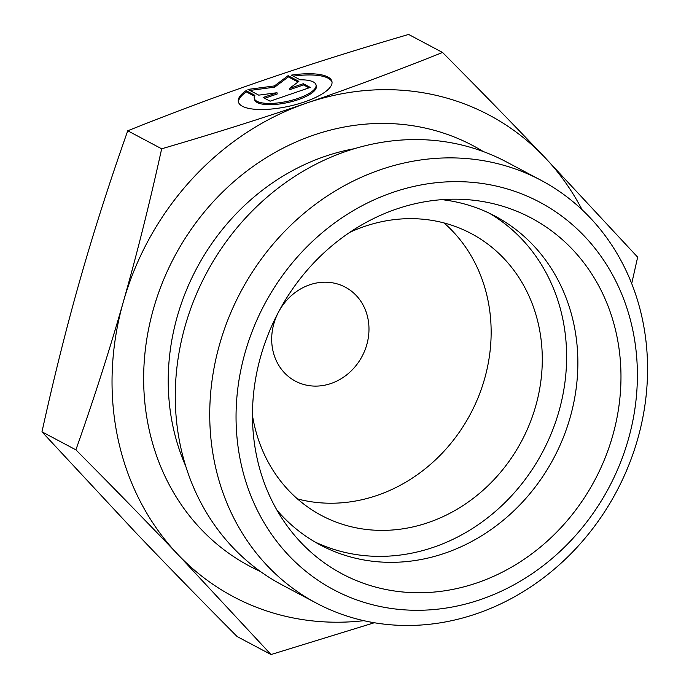 <?xml version="1.0" encoding="UTF-8"?>
<svg xmlns="http://www.w3.org/2000/svg" width="689" height="689" viewBox="0 0 689 689"><rect width="100%" height="100%" fill="white"/><g stroke="black" fill="none" stroke-linecap="round" stroke-linejoin="round"><path stroke-width="1.03" d="M631.701 283.584L637.661 257.169L544.68 157.247A272.655 242.33 118 0 0 306.683 103.066A272.655 242.33 118 0 0 123.357 301.756A272.655 242.33 118 0 0 118.103 439.367A272.655 242.33 118 0 0 178.029 554.628A272.655 242.33 118 0 0 363.818 620.686M582.076 209.723A272.655 242.33 118 0 0 544.68 157.247C513.848 124.898 479.802 89.975 442.545 52.467C396.356 70.976 351.063 87.839 306.683 103.066C262.294 118.284 213.96 133.528 161.665 148.798C149.677 203.203 136.904 254.181 123.357 301.756C109.801 349.323 93.98 398.681 75.893 449.839C113.151 487.356 147.196 522.279 178.029 554.628L271.01 654.55L374.316 622.744M271.01 654.55L237.094 636.533C199.836 599.025 165.791 564.102 134.958 531.753L41.977 431.831C53.957 377.434 66.73 326.448 80.286 278.881C93.833 231.306 109.654 181.948 127.741 130.789C173.938 112.281 219.231 95.409 263.611 80.191C307.992 64.964 356.334 49.72 408.629 34.45L442.545 52.467M540.943 180.242L506.475 161.932A239.402 212.78 118 0 0 265.808 198.251A239.402 212.78 118 0 0 180.596 446.627A239.402 212.78 118 0 0 281.887 584.806L316.354 603.116A239.402 212.78 118 0 0 557.022 566.806A239.402 212.78 118 0 0 642.234 318.421A239.402 212.78 118 0 0 540.943 180.242A239.402 212.78 118 0 0 300.275 216.553A239.402 212.78 118 0 0 215.063 464.929A239.402 212.78 118 0 0 316.354 603.116M240.935 463.12A219.455 195.047 118 0 0 480.733 599.499A219.455 195.047 118 0 0 632.511 328.817A219.455 195.047 118 0 0 392.721 192.429A219.455 195.047 118 0 0 240.935 463.12M276.978 510.187A186.202 165.498 118 0 0 320.256 544.947A186.202 165.498 118 0 0 507.449 516.707A186.202 165.498 118 0 0 573.722 323.52A186.202 165.498 118 0 0 494.935 216.045A186.202 165.498 118 0 0 441.899 199.655M616.491 334.311A201.498 179.088 -62 0 1 510.876 567.538A201.498 179.088 -62 0 1 285.418 523.476A201.498 179.088 -62 0 1 256.954 457.625A201.498 179.088 -62 0 1 457.642 199.207A201.498 179.088 -62 0 1 616.491 334.311M314.701 541.838A186.202 165.498 118 0 0 498.836 508.387A186.202 165.498 118 0 0 562.474 317.543A186.202 165.498 118 0 0 489.25 213.177M297.493 498.931A159.607 141.856 118 0 0 442.467 452.897A159.607 141.856 118 0 0 487.597 298.526A159.607 141.856 118 0 0 444.06 222.952M252.467 415.519A159.607 141.856 118 0 0 253.957 423.356A159.607 141.856 118 0 0 321.487 515.484A159.607 141.856 118 0 0 481.93 491.274A159.607 141.856 118 0 0 538.738 325.682A159.607 141.856 118 0 0 471.207 233.562A159.607 141.856 118 0 0 349.736 232.365M272.87 350.434A53.199 47.283 118 0 0 295.383 381.138A53.199 47.283 118 0 0 348.867 373.068A53.199 47.283 118 0 0 367.797 317.87A53.199 47.283 118 0 0 345.292 287.167A53.199 47.283 118 0 0 291.809 295.236A53.199 47.283 118 0 0 272.87 350.434M332.038 82.129A47.877 15.115 -12.2 0 0 293.23 76.135M291.352 75.135A47.877 15.115 167.8 0 1 331.943 81.509A47.877 15.115 167.8 0 1 324.218 92.593A47.877 15.115 167.8 0 1 273.128 108.862A47.877 15.115 167.8 0 1 238.342 101.748A47.877 15.115 167.8 0 1 246.068 90.664L254.878 95.34A31.599 9.973 -12.2 0 0 254.258 98.303A31.599 9.973 -12.2 0 0 270.131 103.436A31.599 9.973 -12.2 0 0 301.756 97.003A31.599 9.973 -12.2 0 0 316.036 84.945A31.599 9.973 -12.2 0 0 300.163 79.812L291.352 75.135M316.036 84.945L316.303 86.177A31.599 9.973 167.8 0 1 302.023 98.234A31.599 9.973 167.8 0 1 270.398 104.676A31.599 9.973 167.8 0 1 254.525 99.535L254.258 98.303M309.008 87.847L303.548 84.945L289.699 89.699L289.432 88.459L303.281 83.713L310.265 87.417L270.105 101.188L263.129 97.485L276.987 92.731L258.728 95.142L247.962 89.424L274.42 85.927L288.114 75.652L298.88 81.371L289.432 88.459M303.281 83.713L303.548 84.945M298.027 82.008L288.381 76.884L274.678 87.159L249.874 90.44M288.114 75.652L288.381 76.884M274.42 85.927L274.678 87.159M276.987 92.731L277.254 93.962L264.645 98.286M254.465 96.21L246.335 91.895A47.877 15.115 -12.2 0 0 238.523 102.351M246.068 90.664L246.335 91.895M41.977 431.831L75.893 449.839M127.741 130.789L161.665 148.798M354.327 148.712A219.455 195.047 118 0 0 324.881 156.403A219.455 195.047 118 0 0 173.103 427.094A219.455 195.047 118 0 0 185.737 466.16M483.299 151.554A238.075 211.601 118 0 0 313.616 135.13A238.075 211.601 118 0 0 148.953 428.782A238.075 211.601 118 0 0 260.313 571.422"/></g></svg>
